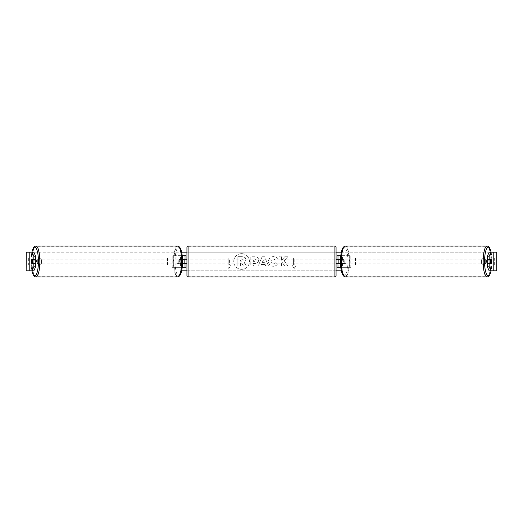 <?xml version="1.0" encoding="UTF-8"?>
<svg xmlns="http://www.w3.org/2000/svg" width="523" height="523" viewBox="0 0 523 523"><rect width="100%" height="100%" fill="white"/><g stroke="black" fill="none" stroke-linecap="round" stroke-linejoin="round"><path stroke-width="0.39" stroke-dasharray="2.62 1.96" d="M172.211 267.325L181.631 267.325L172.211 267.325L172.211 255.675L184.835 255.675L184.835 259.637L180.448 259.637A2.327 0.601 -90 0 0 180.206 261.5A2.327 0.601 -90 0 0 180.448 263.363L182.501 263.363M182.501 259.637L179.317 259.637A2.327 0.601 -90 0 0 179.082 261.5A2.327 0.601 -90 0 0 179.317 263.363M180.507 259.637L180.507 255.675L182.22 255.675M180.448 263.363L181.631 263.363L181.631 267.325L184.835 267.325L184.835 255.675L185.998 255.675L184.835 255.675M185.998 255.675L185.998 267.325L184.835 267.325L184.835 263.363L185.998 263.363M180.507 263.363L180.507 267.325L182.22 267.325M184.835 263.134L184.835 259.866L184.835 263.134L186.234 263.134L186.234 263.827M185.998 267.325L184.835 267.325M185.998 263.134L185.998 259.866M173.335 267.325L173.335 255.675L172.211 255.675M173.335 255.675L181.631 255.675L181.631 259.637M181.631 263.363L184.835 263.363M184.835 259.637L185.998 259.637M180.448 259.637L179.317 259.637M350.789 267.325L341.369 267.325L350.789 267.325L350.789 255.675L338.165 255.675L338.165 259.637L342.552 259.637A2.327 0.601 -90 0 1 342.794 261.5A2.327 0.601 -90 0 1 342.552 263.363L337.002 263.363M342.552 259.637L343.683 259.637A2.327 0.601 -90 0 1 343.918 261.5A2.327 0.601 -90 0 1 343.683 263.363L340.499 263.363M340.499 259.637L343.683 259.637M342.493 259.637L342.493 255.675L340.78 255.675M342.493 263.363L342.493 267.325L340.78 267.325M341.369 263.363L341.369 267.325L337.002 267.325L338.165 267.325L338.165 255.675L337.002 255.675L338.165 255.675M338.165 263.134L338.165 259.866L338.165 263.134L336.766 263.134L336.766 263.827M338.165 267.325L338.165 263.363M337.002 267.325L337.002 255.675M337.002 263.134L337.002 259.866M349.665 267.325L349.665 255.675L350.789 255.675M349.665 255.675L341.369 255.675L341.369 259.637M338.165 259.637L337.002 259.637M342.552 263.363L343.683 263.363M487.907 259.637A2.327 0.601 -90 0 1 488.273 259.173A2.327 0.601 -90 0 1 488.874 261.5A2.327 0.601 -90 0 1 488.273 263.827A2.327 0.601 -90 0 1 487.907 263.363M488.58 259.637A2.327 0.601 -90 0 1 488.946 259.173A2.327 0.601 -90 0 1 489.306 259.637M491.404 259.866L488.515 259.866M488.515 263.134L491.404 263.134M489.306 263.363A2.327 0.601 -90 0 1 488.946 263.827A2.327 0.601 -90 0 1 488.58 263.363M344.82 261.5A2.327 0.601 -90 0 1 344.219 263.827A2.327 0.601 -90 0 1 343.618 261.5A2.327 0.601 -90 0 1 344.219 259.173A2.327 0.601 -90 0 1 344.82 261.5M341.591 261.5A2.327 0.601 -90 0 1 341.761 259.866L343.114 259.866A2.327 0.601 -90 0 1 343.546 259.173A2.327 0.601 -90 0 1 343.977 259.866L342.624 259.866A2.327 0.601 -90 0 1 342.794 261.5A2.327 0.601 -90 0 1 342.624 263.134L343.977 263.134A2.327 0.601 -90 0 1 343.546 263.827A2.327 0.601 -90 0 1 343.114 263.134L341.761 263.134A2.327 0.601 -90 0 1 341.591 261.5M342.624 259.866L341.761 259.866M341.761 263.134L342.624 263.134M343.114 259.866L343.977 259.866M343.977 263.134L343.114 263.134M344.742 261.5A2.327 0.601 -90 0 1 345.343 259.173A2.327 0.601 -90 0 1 345.945 261.5A2.327 0.601 -90 0 1 345.343 263.827A2.327 0.601 -90 0 1 344.742 261.5M486.54 261.5A2.327 0.601 -90 0 1 487.142 259.173A2.327 0.601 -90 0 1 487.75 261.5A2.327 0.601 -90 0 1 487.142 263.827A2.327 0.601 -90 0 1 486.54 261.5M483.324 261.5A14.749 3.818 -90 0 1 487.142 246.751A14.749 3.818 -90 0 1 490.96 261.5A14.749 3.818 -90 0 1 487.142 276.249A14.749 3.818 -90 0 1 483.324 261.5M349.161 261.5A14.749 3.818 -90 0 1 345.343 276.249A14.749 3.818 -90 0 1 341.526 261.5A14.749 3.818 -90 0 1 345.343 246.751A14.749 3.818 -90 0 1 349.161 261.5M241.6 253.642A7.858 7.858 0 0 0 233.742 261.5A7.858 7.858 0 0 0 241.6 269.358A7.858 7.858 0 0 0 249.458 261.5A7.858 7.858 0 0 0 241.6 253.642A7.858 7.858 0 0 0 233.742 261.5A7.858 7.858 0 0 0 241.6 269.358A7.858 7.858 0 0 0 249.458 261.5A7.858 7.858 0 0 0 241.6 253.642M26.261 270.822L29.412 270.822L26.15 270.822L28.013 270.822L26.15 270.822L26.15 252.178L181.664 252.178M186.933 252.178L336.067 252.178M341.336 252.178L496.85 252.178L494.987 252.178L496.85 252.178L496.85 270.822L493.588 270.822L496.739 270.822M341.336 270.822L181.664 270.822M186.933 270.822L336.067 270.822M284.224 260.774L287.748 256.767L284.689 256.767L281.479 260.546L281.479 256.767L278.896 256.767L278.896 266.083L281.479 266.083L281.479 263.677L282.427 262.624L284.767 266.083L287.872 266.083L284.224 260.774L287.748 256.767L284.689 256.767L281.479 260.546L281.479 256.767L278.896 256.767L278.896 266.083L281.479 266.083L281.479 263.677L282.427 262.624L284.767 266.083L287.872 266.083L284.224 260.774M265.109 264.429L261.5 264.429L260.846 266.083L258.179 266.083L262.121 256.754L264.592 256.754L268.541 266.083L265.789 266.083L265.109 264.429L261.5 264.429L260.846 266.083L258.179 266.083L262.121 256.754L264.592 256.754L268.541 266.083L265.789 266.083L265.109 264.429M41.526 263.213A2.327 2.327 0 0 1 37.336 263.213L37.336 259.787A2.327 2.327 0 0 1 41.526 259.787L41.526 263.213A2.327 2.327 0 0 1 37.336 263.213L37.336 259.787A2.327 2.327 0 0 1 41.526 259.787L41.526 263.213M485.664 263.213L485.664 259.787A2.327 2.327 0 0 0 481.474 259.787L481.474 263.213A2.327 2.327 0 0 0 485.664 263.213L485.664 259.787A2.327 2.327 0 0 0 481.474 259.787L481.474 263.213A2.327 2.327 0 0 0 485.664 263.213M296.221 264.998L294.122 268.626L292.024 264.998L293.423 264.998L293.423 258.002L294.822 258.002L293.423 258.002L293.423 264.998L292.024 264.998L294.122 268.626L296.221 264.998L294.822 264.998L294.822 258.002L294.822 264.998L296.221 264.998M228.178 264.998L226.779 264.998L228.878 268.626L230.976 264.998L229.577 264.998L229.577 258.002L228.178 258.002L229.577 258.002L229.577 264.998L230.976 264.998L228.878 268.626L226.779 264.998L228.178 264.998L228.178 258.002L228.178 264.998M258.65 260.042L258.65 260.068C258.473 262.285 257.133 263.402 254.642 263.422L253.361 263.422L253.361 266.083L250.779 266.083L250.779 256.767L254.773 256.767C257.244 256.826 258.532 257.917 258.65 260.042L258.65 260.068C258.473 262.285 257.133 263.402 254.642 263.422L253.361 263.422L253.361 266.083L250.779 266.083L250.779 256.767L254.773 256.767C257.244 256.826 258.532 257.917 258.65 260.042M277.393 264.167C276.608 265.475 275.235 266.174 273.268 266.272C270.332 266.057 268.73 264.448 268.456 261.454L268.456 261.428C268.685 258.454 270.326 256.839 273.372 256.577C275.229 256.656 276.549 257.303 277.327 258.525L275.386 260.029L273.346 258.937C271.953 259.075 271.208 259.898 271.123 261.395L271.123 261.428C271.208 262.951 271.953 263.782 273.346 263.912L275.451 262.781L277.393 264.167C276.608 265.475 275.235 266.174 273.268 266.272C270.332 266.057 268.73 264.448 268.456 261.454L268.456 261.428C268.685 258.454 270.326 256.839 273.372 256.577C275.229 256.656 276.549 257.303 277.327 258.525L275.386 260.029L273.346 258.937C271.953 259.075 271.208 259.898 271.123 261.395L271.123 261.428C271.208 262.951 271.953 263.782 273.346 263.912L275.451 262.781L277.393 264.167M33.832 252.178L489.168 252.178M33.832 270.822L28.059 270.822L28.059 252.178L26.261 252.178M496.739 252.178L494.941 252.178L494.941 270.822L489.168 270.822M489.6 263.134A2.327 0.601 90 0 0 489.6 259.866M491.332 259.637L487.358 259.637M487.358 263.363L491.332 263.363M494.987 270.822L494.987 252.178L494.987 270.822M28.013 270.822L28.013 252.178L28.013 270.822M31.668 259.637L35.642 259.637M33.4 263.134A2.327 0.601 90 0 1 33.224 261.5A2.327 0.601 90 0 1 33.4 259.866M35.642 263.363L31.668 263.363M246.111 259.853L244.189 262.749L246.418 266.004L243.424 266.004L241.548 263.18L240.41 263.18L240.41 266.004L237.821 266.004L237.821 256.669L242.241 256.669L245.28 257.682L246.111 259.885L244.189 262.749L246.418 266.004L243.424 266.004L241.548 263.18L240.41 263.18L240.41 266.004L237.821 266.004L237.821 256.669L242.241 256.669L245.28 257.682L246.111 259.853M262.291 262.435L264.37 262.435L263.337 259.8L262.291 262.435L264.37 262.435L263.337 259.8L262.291 262.435M256.067 260.16L254.57 258.937L253.361 258.937L253.361 261.395L254.583 261.395L256.067 260.186L254.57 258.937L253.361 258.937L253.361 261.395L254.583 261.395L256.067 260.16M243.509 260.042L242.103 258.911L240.41 258.911L240.41 261.147L242.116 261.147L243.509 260.042L242.103 258.911L240.41 258.911L240.41 261.147L242.116 261.147L243.509 260.042M35.093 259.637A2.327 0.601 -90 0 0 34.727 259.173A2.327 0.601 -90 0 0 34.126 261.5A2.327 0.601 -90 0 0 34.727 263.827A2.327 0.601 -90 0 0 35.093 263.363M33.694 263.363A2.327 0.601 -90 0 0 34.054 263.827A2.327 0.601 -90 0 0 34.42 263.363M34.485 263.134L31.596 263.134M31.596 259.866L34.485 259.866M34.42 259.637A2.327 0.601 -90 0 0 34.054 259.173A2.327 0.601 -90 0 0 33.694 259.637M178.18 261.5A2.327 0.601 -90 0 0 178.781 263.827A2.327 0.601 -90 0 0 179.382 261.5A2.327 0.601 -90 0 0 178.781 259.173A2.327 0.601 -90 0 0 178.18 261.5M181.239 263.134A2.327 0.601 -90 0 0 181.409 261.5A2.327 0.601 -90 0 0 181.239 259.866L179.886 259.866A2.327 0.601 -90 0 0 179.454 259.173A2.327 0.601 -90 0 0 179.023 259.866L180.376 259.866A2.327 0.601 -90 0 0 180.206 261.5A2.327 0.601 -90 0 0 180.376 263.134L179.023 263.134A2.327 0.601 -90 0 0 179.454 263.827A2.327 0.601 -90 0 0 179.886 263.134L180.376 263.134M180.376 259.866L181.239 259.866M179.886 259.866L179.023 259.866M179.023 263.134L179.886 263.134M177.055 261.5A2.327 0.601 -90 0 0 177.657 263.827A2.327 0.601 -90 0 0 178.258 261.5A2.327 0.601 -90 0 0 177.657 259.173A2.327 0.601 -90 0 0 177.055 261.5M35.25 261.5A2.327 0.601 -90 0 0 35.858 263.827A2.327 0.601 -90 0 0 36.46 261.5A2.327 0.601 -90 0 0 35.858 259.173A2.327 0.601 -90 0 0 35.25 261.5M39.676 261.5A14.749 3.818 -90 0 0 35.858 246.751A14.749 3.818 -90 0 0 32.04 261.5A14.749 3.818 -90 0 0 35.858 276.249A14.749 3.818 -90 0 0 39.676 261.5M181.474 261.5A14.749 3.818 -90 0 0 177.657 246.751A14.749 3.818 -90 0 0 173.839 261.5A14.749 3.818 -90 0 0 177.657 276.249A14.749 3.818 -90 0 0 181.474 261.5M336.067 275.83L336.067 247.17M336.067 263.827L336.067 259.173L336.067 263.827M336.766 259.173L336.766 259.866L338.165 259.866M186.933 247.17L186.933 275.83M186.933 263.827L186.933 259.173L186.933 263.827M184.835 259.866L186.234 259.866L186.234 259.173M334.903 259.173L334.903 263.827L334.903 259.173L188.097 259.173L188.097 263.827L188.097 259.173M334.903 263.827L188.097 263.827M188.097 246.751L188.097 276.249L188.097 246.751L334.903 246.751L334.903 276.249L188.097 276.249M334.903 276.249L334.903 246.751M28.013 264.998L28.013 258.002L167.55 258.002L167.55 264.998L28.013 264.998L28.36 264.998L28.36 258.002L167.55 258.002M28.36 264.998L167.896 264.998L167.896 258.002M167.896 264.998L167.55 264.998M28.013 258.002L28.36 258.002M494.987 258.002L494.987 264.998L355.45 264.998L355.45 258.002L494.987 258.002L355.45 258.002M494.987 264.998L355.45 264.998M355.104 264.998L355.104 258.002M494.64 264.998L494.64 258.002M487.142 276.994A15.494 4.007 90 0 0 491.156 261.5A15.494 4.007 90 0 0 487.142 246.006M491.084 252.178A14.33 3.707 -90 0 1 491.98 261.5A14.33 3.707 -90 0 1 491.084 270.822M345.343 246.006A15.494 4.007 -90 0 1 349.357 261.5A15.494 4.007 -90 0 1 345.343 276.994M347.926 261.5A14.33 3.707 90 0 0 344.219 247.17A14.33 3.707 90 0 0 340.512 261.5A14.33 3.707 90 0 0 344.219 275.83A14.33 3.707 90 0 0 347.926 261.5M29.412 270.822L29.412 252.178L29.412 270.822M493.588 270.822L493.588 252.178L493.588 270.822M35.858 276.994A15.494 4.007 90 0 1 31.844 261.5A15.494 4.007 90 0 1 35.858 246.006M31.916 252.178A14.33 3.707 -90 0 0 31.02 261.5A14.33 3.707 -90 0 0 31.916 270.822M177.657 246.006A15.494 4.007 -90 0 0 173.643 261.5A15.494 4.007 -90 0 0 177.657 276.994M182.488 261.5A14.33 3.707 90 0 1 178.781 275.83A14.33 3.707 90 0 1 175.074 261.5A14.33 3.707 90 0 1 178.781 247.17A14.33 3.707 90 0 1 182.488 261.5M334.903 246.006L334.903 276.994M188.097 276.994L188.097 246.006M491.156 252.178L492.019 261.5L491.156 270.822M488.273 259.173L488.946 259.173M488.273 263.827L488.946 263.827M344.219 259.173L343.546 259.173M343.546 263.827L344.219 263.827M345.343 259.173L487.142 259.173M345.343 263.827L487.142 263.827M345.343 276.249L487.142 276.249M345.343 246.751L487.142 246.751M31.844 270.822L30.981 261.5L31.844 252.178M34.727 263.827L34.054 263.827M34.727 259.173L34.054 259.173M178.781 263.827L179.454 263.827M179.454 259.173L178.781 259.173M177.657 263.827L35.858 263.827M177.657 259.173L35.858 259.173M177.657 246.751L35.858 246.751M177.657 276.249L35.858 276.249"/><path stroke-width="0.78" d="M185.998 259.866L182.501 259.637M185.998 259.637L185.998 255.675L182.22 255.675M182.22 267.325L185.998 267.325L185.998 263.134M184.835 263.363L184.835 259.637M182.501 263.363L185.998 263.363M340.78 255.675L337.002 255.675L337.002 259.637L340.499 259.637M340.78 267.325L337.002 267.325L337.002 263.134M338.165 263.363L336.766 263.134L336.766 263.827L336.067 263.827M338.165 263.134L338.165 259.637M340.499 263.363L337.002 263.363M487.907 263.363A2.327 0.601 -90 0 1 487.665 261.5A2.327 0.601 -90 0 1 487.907 259.637M490.365 261.5A2.327 0.601 -90 0 1 490.541 259.866L491.404 259.866A2.327 0.601 -90 0 1 491.574 261.5A2.327 0.601 -90 0 1 491.404 263.134L490.541 263.134A2.327 0.601 -90 0 1 490.365 261.5M488.58 259.637A2.327 0.601 -90 0 0 488.515 259.866L490.541 259.866M488.58 263.363A2.327 0.601 -90 0 1 488.515 263.134L490.541 263.134M181.664 252.178L186.933 252.178M336.067 252.178L341.336 252.178M181.664 270.822L186.933 270.822M336.067 270.822L341.336 270.822M26.261 252.178L26.15 270.822L26.261 252.178L33.832 252.178L35.642 256.218L33.838 256.218L32.027 252.178M32.027 270.822L33.838 266.782L35.642 266.782L33.832 270.822L26.261 270.822M496.739 270.822L496.739 252.178L496.85 270.822L489.168 270.822L487.358 266.782L487.358 263.363L489.162 263.363L489.162 266.782L490.973 270.822M489.168 252.178L490.973 252.178L489.162 256.218L487.358 256.218L489.168 252.178M496.739 252.178L490.973 252.178M487.358 256.218L487.358 259.637L489.162 259.637L489.162 256.218M489.162 259.637L491.332 259.637A2.327 0.601 -90 0 1 491.332 263.363L489.162 263.363M487.358 266.782L489.162 266.782M35.642 266.782L35.642 263.363L33.838 263.363L33.838 266.782M33.838 256.218L33.838 259.637L35.642 259.637L35.642 256.218M33.838 259.637L31.668 259.637A2.327 0.601 -90 0 0 31.426 261.5A2.327 0.601 -90 0 0 31.668 263.363L33.838 263.363M35.093 263.363A2.327 0.601 -90 0 0 35.335 261.5A2.327 0.601 -90 0 0 35.093 259.637M32.459 263.134A2.327 0.601 -90 0 0 32.635 261.5A2.327 0.601 -90 0 0 32.459 259.866L31.596 259.866A2.327 0.601 -90 0 0 31.426 261.5A2.327 0.601 -90 0 0 31.596 263.134L34.485 263.134A2.327 0.601 -90 0 1 34.42 263.363M32.459 259.866L34.485 259.866A2.327 0.601 -90 0 0 34.42 259.637M188.097 246.006A1.164 1.164 0 0 0 186.933 247.17L186.933 275.83A1.164 1.164 0 0 0 188.097 276.994L334.903 276.994A1.164 1.164 0 0 0 336.067 275.83L336.067 247.17A1.164 1.164 0 0 0 334.903 246.006L188.097 246.006L188.097 276.994M338.165 259.866L336.766 259.866L336.766 259.173L336.067 259.173M186.933 259.173L186.234 259.173L186.234 259.866L184.835 259.866M184.835 263.134L186.234 263.134L186.234 263.827L186.933 263.827M487.142 276.994L345.343 276.994A15.494 4.007 -90 0 1 341.336 261.5A15.494 4.007 -90 0 1 345.343 246.006L487.142 246.006A15.494 4.007 90 0 0 483.134 261.5A15.494 4.007 90 0 0 487.142 276.994L488.364 276.628L489.574 275.327L491.156 270.822M491.084 270.822A14.33 3.707 -90 0 1 486.985 274.941A14.33 3.707 -90 0 1 484.56 261.5A14.33 3.707 -90 0 1 486.985 248.059A14.33 3.707 -90 0 1 491.084 252.178M35.858 276.994L177.657 276.994A15.494 4.007 -90 0 0 181.664 261.5A15.494 4.007 -90 0 0 177.657 246.006L35.858 246.006A15.494 4.007 90 0 1 39.866 261.5A15.494 4.007 90 0 1 35.858 276.994L34.636 276.628L33.426 275.327L31.844 270.822M31.916 270.822A14.33 3.707 -90 0 0 36.015 274.941A14.33 3.707 -90 0 0 38.441 261.5A14.33 3.707 -90 0 0 36.015 248.059A14.33 3.707 -90 0 0 31.916 252.178M334.903 276.994L334.903 246.006M487.142 246.006L488.364 246.372L489.574 247.673L491.156 252.178M345.343 246.006C342.251 246.653 340.63 251.818 340.473 261.5C340.63 271.182 342.251 276.347 345.343 276.994M177.657 276.994C180.749 276.347 182.37 271.182 182.527 261.5C182.37 251.818 180.749 246.653 177.657 246.006M35.858 246.006L34.636 246.372L33.426 247.673L31.844 252.178"/></g></svg>
